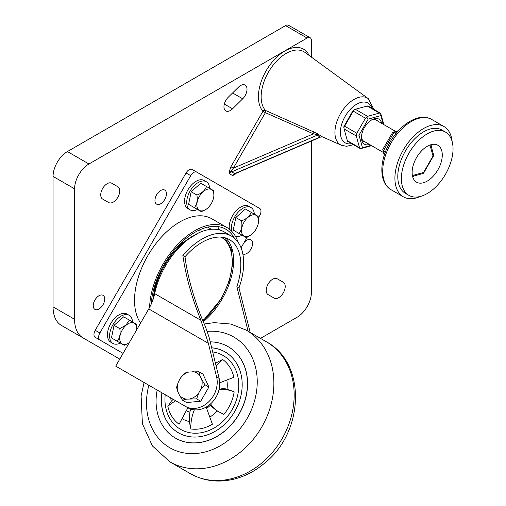 <?xml version="1.0" encoding="UTF-8"?>
<svg xmlns="http://www.w3.org/2000/svg" width="506" height="506" viewBox="0 0 506 506"><rect width="100%" height="100%" fill="white"/><g stroke="black" fill="none" stroke-linecap="round" stroke-linejoin="round"><path stroke-width="0.76" d="M98.986 308.989A8.121 4.687 120 0 0 104.293 301.835A8.121 4.687 120 0 0 103.047 295.333A8.121 4.687 120 0 0 98.986 295.732A8.121 4.687 120 0 0 93.68 302.885A8.121 4.687 120 0 0 94.926 309.394A8.121 4.687 120 0 0 98.986 308.989M160.699 203.754A8.121 4.687 120 0 0 166.006 196.6A8.121 4.687 120 0 0 164.76 190.098A8.121 4.687 120 0 0 160.699 190.496A8.121 4.687 120 0 0 155.399 197.65A8.121 4.687 120 0 0 156.639 204.158A8.121 4.687 120 0 0 160.699 203.754M240.559 85.558A9.133 5.275 120 0 0 238.402 87.228L228.257 97.234A9.133 5.275 120 0 0 225.84 110.928A9.133 5.275 120 0 0 232.558 108.809L242.709 98.809A9.133 5.275 120 0 0 245.125 85.109A9.133 5.275 120 0 0 240.559 85.558M107.183 183.678A9.133 5.275 120 0 0 101.219 191.73A9.133 5.275 120 0 0 102.617 199.048L108.708 202.564A9.133 5.275 120 0 0 117.841 197.289A9.133 5.275 120 0 0 117.841 186.746L111.75 183.229A9.133 5.275 120 0 0 107.183 183.678M242.829 253.917A8.121 4.687 120 0 0 246.814 253.474A8.121 4.687 120 0 0 252.121 246.321A8.121 4.687 120 0 0 250.875 239.812A8.121 4.687 120 0 0 246.814 240.217A8.121 4.687 120 0 0 244.094 242.576M272.671 279.223A9.133 5.275 120 0 0 266.7 287.269A9.133 5.275 120 0 0 268.104 294.593L274.189 298.104A9.133 5.275 120 0 0 283.322 292.835A9.133 5.275 120 0 0 283.322 282.285L277.237 278.768A9.133 5.275 120 0 0 272.671 279.223M313.543 131.598A2.03 1.17 -66.3 0 1 313.467 133.831L319.583 135.121L317.11 135.254A2.03 0.791 -113.2 0 1 316.237 134.229L316.8 133.331L321.955 136.652L341.367 145.241A26.963 15.566 -60 0 1 336.155 123.957A26.963 15.566 -60 0 1 353.985 99.435A26.963 15.566 -60 0 1 368.279 98.626L304.897 52.358A35.357 20.411 120 0 0 286.156 53.421A35.357 20.411 120 0 0 264.075 81.491A35.357 20.411 120 0 0 265.441 110.416L316.8 133.331M241.754 246.624A8.121 4.687 120 0 0 241.267 248.338M311.399 57.108L311.399 40.518A6.091 3.517 120 0 0 310.14 37.729A6.091 3.517 120 0 0 307.091 38.032L88.942 163.982A20.297 11.72 120 0 0 74.584 188.839L74.584 319.292A40.594 23.434 120 0 0 82.997 337.875L119.777 359.108M260.489 338.381L297.047 317.281A20.297 11.72 120 0 0 311.399 292.417L311.399 141.01M234.999 173.754A2.03 1.157 -120.6 0 0 234.676 174.621L232.589 175.563L235.227 173.64A2.03 0.791 66.8 0 1 235.138 173.691A2.03 0.791 66.8 0 1 234.714 173.621L320.153 137.012L322.86 137.012M230.913 166.746L233.361 168.163L313.467 133.831L265.397 112.68L233.361 168.163L229.547 173.805L229.319 171.528L230.913 166.746L262.943 111.263A37.381 21.581 -60 0 1 261.507 80.694A37.381 21.581 -60 0 1 284.846 51.011A37.381 21.581 -60 0 1 309.122 55.445M61.466 325.447L82.997 337.875L61.466 325.447A40.594 23.434 -60 0 1 53.06 306.864L74.584 319.292M74.584 188.839L53.06 176.411L53.06 306.864M53.06 176.411A20.297 11.72 -60 0 1 67.412 151.553L88.942 163.982M307.091 38.032L285.567 25.604L67.412 151.553M285.567 25.604A6.091 3.517 -60 0 1 288.61 25.3L310.14 37.729M235.075 173.703L320.583 137.075A2.03 0.791 66.8 0 1 320.153 137.012L317.11 135.254L231.672 171.869L234.714 173.621A4.061 3.314 120 0 0 232.589 175.563L229.547 173.805A4.061 3.314 -60 0 1 231.672 171.869A2.03 0.791 -113.2 0 1 231.027 171.211A2.03 1.157 0.6 0 0 229.319 171.528M277.237 278.768L283.322 282.285L277.212 278.762M111.731 183.216L117.841 186.746M217.416 226.498A62.01 35.799 -60 0 1 219.598 230.002M234.36 238.13A62.01 35.799 120 0 0 225.878 229.243A62.01 35.799 120 0 0 163.874 265.043A62.01 35.799 120 0 0 151.161 304.258M238.003 242.115A64.034 36.97 120 0 0 226.897 227.485A64.034 36.97 120 0 0 162.856 264.455A64.034 36.97 120 0 0 149.618 307.37M226.897 227.485L211.824 218.782A64.034 36.97 120 0 0 147.79 255.751A64.034 36.97 120 0 0 140.605 323.037M258.389 217.82L259.723 215.499A6.091 3.517 120 0 0 259.723 208.472L196.809 172.141A6.091 3.517 120 0 0 190.718 175.658L99.884 332.98A6.091 3.517 120 0 0 99.884 340.013L123.078 353.397M241.071 247.82L247.364 236.916M196.809 172.141L192.141 169.447A6.091 3.517 -60 0 0 186.05 172.963L95.223 330.285L99.884 332.98M95.223 337.319L99.884 340.013L95.223 337.319A6.091 3.517 -60 0 1 95.223 330.285M219.136 378.374L216.593 376.913A23.339 19.057 120 0 1 208.453 402.036A23.339 19.057 120 0 1 185.335 406.318L187.871 407.779A23.339 19.057 120 0 0 210.989 403.503A23.339 19.057 120 0 0 219.136 378.374L209.073 337.23L205.487 326.775C195.784 305.573 187.321 276.649 185 256.751A54.8 31.638 -60 0 1 229.452 239.623A54.8 31.638 -60 0 1 236.852 286.687L248.079 331.221M121.13 369.253L144.065 382.492L141.111 396.053L142.401 423.756L152.432 445.969L169.902 461.858A76.115 62.149 120 0 0 242.298 450.587A76.115 62.149 120 0 0 246.017 330.026L230.78 324.036L214.202 322.645L204.26 323.992M203.298 321.753A54.8 31.638 120 0 0 225.632 237.959M185 256.751L182.862 255.517A58.86 33.984 -60 0 1 231.482 236.106A58.86 33.984 -60 0 1 238.984 287.92L236.852 286.687M200.901 320.33L208.396 343.359L148.751 308.926A32.473 18.747 120 0 0 154.691 293.644L200.901 320.33C191.844 297.787 185.828 276.181 182.862 255.517M216.593 376.913L208.396 343.359M238.984 287.92L250.185 332.436M148.751 308.926L115.729 366.129L185.335 406.318M231.482 236.106L224.31 231.963A58.86 33.984 120 0 0 154.691 293.644M173.16 399.291L171.167 401.359L167.859 406.375A39.07 31.903 120 0 0 179.086 424.23L186.303 410.644A40.594 33.143 -60 0 0 187.922 407.811M219.737 382.783L233.848 377.305A39.07 31.903 120 0 0 222.621 359.45L216.011 362.935A32.631 26.641 120 0 0 215.246 362.473M161.996 392.839A46.685 38.114 -60 0 0 178.479 432.826M161.895 392.782A46.685 38.114 -60 0 0 178.428 432.794A46.685 38.114 -60 0 0 222.83 425.881A46.685 38.114 -60 0 0 225.107 351.942A46.685 38.114 -60 0 0 211.653 347.786M157.176 390.056A52.769 43.086 -60 0 0 175.38 438.07A52.769 43.086 -60 0 0 225.575 430.252A52.769 43.086 -60 0 0 228.155 346.667A52.769 43.086 -60 0 0 210.199 341.847M175.43 438.101A52.769 43.086 -60 0 0 175.481 438.126A52.769 43.086 -60 0 0 225.676 430.315A52.769 43.086 -60 0 0 228.257 346.724A52.769 43.086 -60 0 0 228.206 346.699M212.665 351.923A42.624 34.8 120 0 1 238.49 380.348A42.624 34.8 120 0 1 221.097 423.029A42.624 34.8 120 0 1 181.92 430.075A42.624 34.8 120 0 1 165.215 394.705M209.541 404.768A40.594 33.143 -60 0 0 210.129 405.426L217.093 410.942L223.861 414.427A39.07 31.903 120 0 0 234.17 391.853L227.061 389.12L219.408 387.817M190.901 409.126A40.594 33.143 -60 0 0 189.876 412.08L189.244 421.523L190.87 428.962A39.07 31.903 120 0 0 212.406 424.243L206.65 408.405A40.594 33.143 -60 0 0 206.087 407.128M225.157 351.967A46.685 38.114 -60 0 0 211.666 347.837M222.621 359.45A40.594 33.143 -60 0 0 216.113 366.015M234.17 391.853A40.594 33.143 -60 0 0 218.997 389.791M210.578 403.883A40.594 33.143 -60 0 0 219.117 412.118M194.361 409.835A40.594 33.143 -60 0 0 190.87 428.962M175.734 400.777A40.594 33.143 -60 0 0 167.859 406.375M202.198 231.406A48.715 28.127 120 0 0 197.985 230.641M211.11 229.313A54.8 31.638 120 0 0 208.643 227.611A54.8 31.638 120 0 0 207.732 227.118M198.909 371.771L202.969 374.117L208.915 387.02L200.711 401.233L186.562 402.536L182.502 400.189L179.307 394.876L177.72 391.429L176.556 387.286L178.548 381.492L180.743 377.697L184.76 373.08L188.928 372.011L198.909 371.771L200.072 375.914L201.66 379.367L204.854 384.68L200.831 389.297L198.643 393.092L196.651 398.886L186.67 399.126L182.502 400.189M200.711 401.233L196.651 398.886M208.915 387.02L204.854 384.68M188.928 372.011A14.377 11.739 -60 0 0 180.743 377.697M178.548 381.492A14.377 11.739 -60 0 0 177.72 391.429M179.307 394.876A14.377 11.739 -60 0 0 186.67 399.126M190.452 398.779A14.377 11.739 -60 0 0 198.643 393.092M200.831 389.297A14.377 11.739 -60 0 0 201.66 379.367M192.71 371.663A14.377 11.739 120 0 1 200.072 375.914M439.562 166.556A21.309 12.302 120 0 0 437.861 145.266A21.309 12.302 120 0 0 414.85 160.895A21.309 12.302 120 0 0 416.552 182.179A21.309 12.302 120 0 0 439.562 166.556M420.486 196.404A40.594 23.434 -60 0 1 403.32 196.809A40.594 23.434 -60 0 1 400.088 156.259A40.594 23.434 -60 0 1 443.914 126.5A40.594 23.434 -60 0 1 452.149 141.566M448.386 168.58A36.533 21.094 -60 0 1 408.937 195.367A36.533 21.094 -60 0 1 406.027 158.871A36.533 21.094 -60 0 1 445.476 132.085A36.533 21.094 -60 0 1 448.386 168.58M408.937 195.367L405.35 193.292A36.533 21.094 -60 0 1 402.441 156.797A36.533 21.094 -60 0 1 441.883 130.01L445.476 132.085M414.73 175.784A21.309 12.302 -60 0 1 412.63 176.543M431.023 144.684A21.309 12.302 -60 0 1 431.428 147.018M397.71 131.516L393.87 132.572L395.85 133.717M398.418 130.731L392.745 132.3L393.87 132.572L383.51 150.68L385.452 151.8M392.745 132.3L382.77 149.384L384.225 155.329M384.535 154.381L383.51 150.68L382.713 149.846M369.488 144.463A14.459 8.349 -60 0 1 361.455 137.569A14.459 8.349 -60 0 1 361.784 134.4A14.459 8.349 -60 0 1 371.676 119.859A14.459 8.349 -60 0 1 381.669 123.369M361.48 136.696A12.435 7.179 120 0 0 364.029 141.604A12.435 7.179 120 0 0 365.402 142.104M371.625 145.696L360.405 148.701L359.551 147.746L356.3 135.975L344.099 128.929L347.356 140.706L359.551 147.746M356.844 133.255L365.458 118.202L353.258 111.156L344.643 126.209L356.844 133.255L356.3 135.975M367.533 116.342L379.399 113.066L367.198 106.02L355.332 109.296L367.533 116.342L365.458 118.202M367.198 106.02L367.881 105.931L380.657 113.306L383.896 124.659M344.099 128.929L343.941 126.462L353.137 110.397L355.332 109.296M383.276 124.299L380.873 115.596L368.204 119.093L359.007 135.165L362.479 147.733L371.056 145.367M377.584 121.01A12.435 7.179 120 0 0 376.458 120.067A12.435 7.179 120 0 0 370.936 120.32M362.479 147.733L360.405 148.701L347.628 141.319L347.356 140.706M353.258 111.156L353.928 109.783M343.808 127.48L344.643 126.209M379.399 113.066L380.657 113.306L380.873 115.596M368.204 119.093L366.705 117.158M359.007 135.165L356.578 134.855M211.388 189.522A12.03 6.945 -60 0 1 213.88 195.031A12.03 6.945 -60 0 1 205.373 209.762A12.03 6.945 -60 0 1 199.358 210.363A12.03 6.945 -60 0 1 199.358 196.467A12.03 6.945 -60 0 1 211.388 189.522M205.373 209.762L201.363 211.685L194.336 207.631C196.923 204.475 197.776 200.281 196.91 195.05C201.818 193.241 205.019 190.401 206.511 186.537L213.545 190.598L213.88 195.031M194.336 207.631L188.593 204.316L191.167 191.736L200.768 183.223L206.511 186.537M191.167 191.736L196.91 195.05M254.309 214.133A16.236 9.374 120 0 0 252.361 208.662A16.236 9.374 120 0 0 250.97 207.517A16.236 9.374 120 0 0 237.169 213.336A16.236 9.374 120 0 0 231.723 231.28M250.97 207.517L248.819 206.271A16.236 9.374 120 0 0 235.398 211.641A16.236 9.374 120 0 0 229.389 229.167M235.208 235.885A16.236 9.374 120 0 0 242.134 235.227M197.479 209.446A16.236 9.374 -60 0 1 190.079 209.857L187.928 208.617A16.236 9.374 -60 0 1 186.423 207.346A16.236 9.374 -60 0 1 188.814 188.428A16.236 9.374 -60 0 1 204.165 180.49L206.315 181.736A16.236 9.374 -60 0 1 207.821 183.008A16.236 9.374 -60 0 1 209.655 188.352M190.079 209.857A16.236 9.374 -60 0 1 188.574 208.586A16.236 9.374 -60 0 1 190.964 189.674A16.236 9.374 -60 0 1 206.315 181.736M120.352 343.036A16.236 9.374 -60 0 1 112.952 343.447L110.795 342.208A16.236 9.374 -60 0 1 107.879 330.873A16.236 9.374 -60 0 1 116.317 316.731A16.236 9.374 -60 0 1 127.038 314.081L129.188 315.327A16.236 9.374 -60 0 1 132.528 321.942M112.952 343.447A16.236 9.374 -60 0 1 110.03 332.119A16.236 9.374 -60 0 1 118.467 317.977A16.236 9.374 -60 0 1 129.188 315.327M129.245 342.707A12.03 6.945 -60 0 1 128.246 343.359A12.03 6.945 -60 0 1 119.808 339.684A12.03 6.945 -60 0 1 126.045 325.314A12.03 6.945 -60 0 1 136.753 328.622A12.03 6.945 -60 0 1 136.696 329.811M128.069 343.454L124.236 345.282L117.202 341.221C119.789 338.065 120.649 333.878 119.777 328.641L125.912 325.156L129.384 320.127L136.411 324.188L136.753 328.622M117.202 341.221L111.465 337.907L114.04 325.326L123.641 316.813L129.384 320.127M114.04 325.326L119.777 328.641M256.042 215.303A12.03 6.945 -60 0 1 258.534 220.812A12.03 6.945 -60 0 1 250.027 235.543A12.03 6.945 -60 0 1 244.012 236.144A12.03 6.945 -60 0 1 244.012 222.248A12.03 6.945 -60 0 1 256.042 215.303M250.027 235.543L246.017 237.472L238.99 233.411C241.577 230.255 242.431 226.062 241.558 220.831C246.473 219.022 249.673 216.182 251.166 212.318L258.199 216.378L258.534 220.812M238.99 233.411L233.247 230.097L235.821 217.517L245.423 209.003L251.166 212.318M235.821 217.517L241.558 220.831M372.036 108.335A22.922 13.232 120 0 0 356.61 104.249A22.922 13.232 120 0 0 340.595 129.315A22.922 13.232 120 0 0 351.651 143.647M236.353 173.172L234.676 174.621M262.943 111.263A2.03 1.626 138.5 0 1 265.441 110.416A2.03 1.17 -66.2 0 1 265.397 112.68L262.943 111.263M232.589 92.965L242.709 98.809M224.316 104.053L232.558 108.809M190.718 175.658L186.05 172.963M217.093 410.942A32.631 26.641 120 0 1 213.734 414.199A32.631 26.641 120 0 1 210.06 416.963M226.859 380.196A32.631 26.641 120 0 1 227.061 389.12M148.846 385.256A63.933 52.2 -60 0 0 168.024 446.646A63.933 52.2 -60 0 0 230.717 438.329A63.933 52.2 -60 0 0 255.846 368.615A63.933 52.2 -60 0 0 207.327 331.392M262.595 462.307A76.115 62.149 -60 0 0 266.314 341.746C306.623 363.163 304.176 431.631 265.024 462.807C256.15 470.39 246.403 475.684 235.783 478.676C219.421 483.066 204.228 481.364 190.199 473.578A76.115 62.149 -60 0 0 262.595 462.307M206.65 408.405A23.567 19.241 -60 0 0 208.44 407.001A23.567 19.241 -60 0 0 210.129 405.426M186.303 410.644A23.567 19.241 -60 0 0 189.876 412.08M189.244 421.523A32.631 26.641 120 0 1 182.015 418.62M171.167 401.359A32.631 26.641 120 0 1 170.8 397.925M202.773 320.5A52.769 30.468 120 0 0 221.261 298.173A52.769 30.468 120 0 0 221.046 237.118M193.412 235.752A54.8 31.638 120 0 0 164.608 265.467A54.8 31.638 120 0 0 153.539 298.072M387.887 149.213A40.594 23.434 120 0 0 391.119 189.763C380.158 183.564 379.133 165.247 386.875 148.378C396.16 126.873 418.12 111.219 431.713 119.454A40.594 23.434 120 0 0 387.887 149.213M412.409 175.55L423.585 172.457L433.01 155.993L429.973 145.02M412.586 176.379L422.693 173.59A2.03 1.429 -105.4 0 0 423.585 172.457L423.914 172.641L433.338 156.177L433.01 155.993A2.03 1.442 -15.4 0 0 433.528 154.627L430.802 144.748M341.367 145.241L346.629 146.291L353.485 144.703M373.871 109.391L368.279 98.626M322.664 136.93L320.583 137.075M266.314 341.746L246.017 330.026M190.199 473.578L169.902 461.858M202.963 320.956L221.584 298.363L229.319 281.026L232.69 263.828L231.217 248.813L224.898 237.75M152.711 300.507L155.386 284.789L161.85 268.711M207.77 227.105L208.643 227.611M166.038 261.457L181.306 243.449L198.713 232.874M403.32 196.809L391.119 189.763M443.914 126.5L431.713 119.454M362.903 140.662L383.453 152.527M422.693 173.59A2.03 2.03 0 0 0 423.914 172.641M433.338 156.177A2.03 2.03 0 0 0 433.528 154.627M375.085 119.568L395.711 131.478M128.246 343.359L127.841 343.593"/></g></svg>
